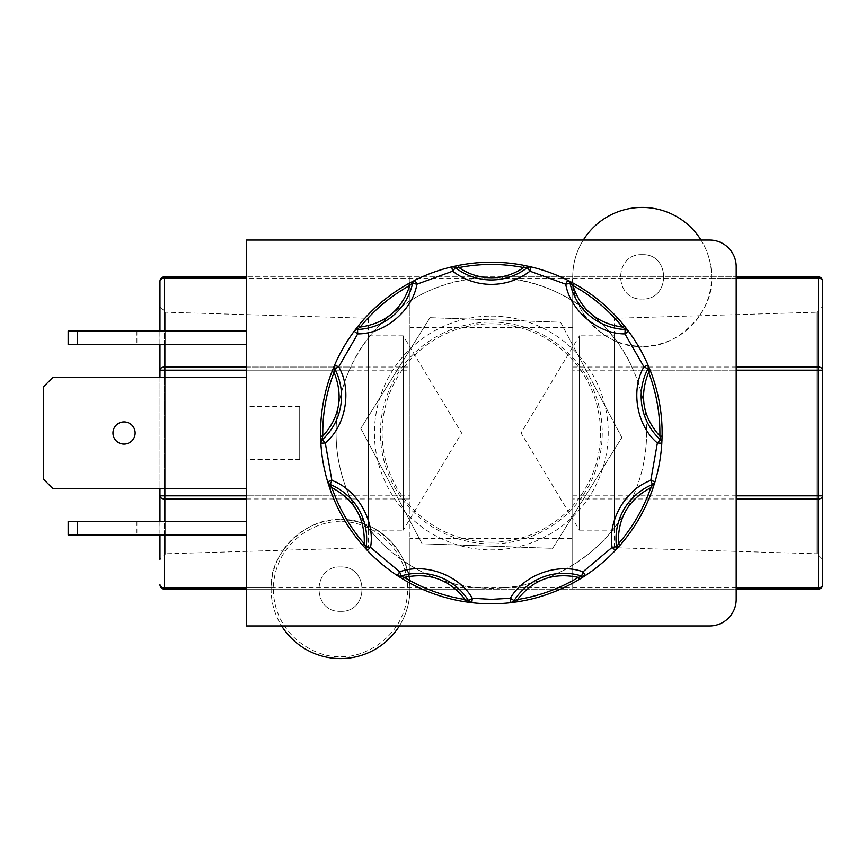 <?xml version="1.0" encoding="UTF-8"?>
<svg xmlns="http://www.w3.org/2000/svg" width="866" height="866" viewBox="0 0 866 866"><rect width="100%" height="100%" fill="white"/><g stroke="black" fill="none" stroke-linecap="round" stroke-linejoin="round"><path stroke-width="0.65" stroke-dasharray="4.33 3.25" d="M397.635 575.782L397.234 575.522A4.438 4.438 0 0 0 401.023 576.042A58.78 58.78 0 0 1 468.56 600.625A4.438 4.438 0 0 0 471.808 602.66A4.438 4.438 0 0 1 468.56 600.625A58.78 58.78 0 0 0 401.023 576.042A4.438 4.438 0 0 1 399.681 576.258M511.341 602.606L510.864 602.66A4.438 4.438 0 0 0 514.101 600.625A58.78 58.78 0 0 1 581.638 576.042A4.438 4.438 0 0 0 585.438 575.522A4.438 4.438 0 0 1 582.991 576.258M455.397 267.691A4.438 4.438 0 0 0 451.651 266.89A4.438 4.438 0 0 1 455.397 267.691A58.78 58.78 0 0 0 527.275 267.691A4.438 4.438 0 0 1 529.981 266.771A4.438 4.438 0 0 0 527.275 267.691A58.78 58.78 0 0 1 491.336 279.956M368.461 318.298L368.461 547.702L368.461 318.298L165.623 312.225L165.623 553.775L159.961 559.425L159.961 370.161L159.961 495.839A4.438 3.139 180 0 0 164.399 498.978L164.399 587.852L271.101 587.852C268.763 553.85 306.564 516.753 340.511 519.719A69.421 69.421 0 0 0 271.09 589.151A69.421 69.421 0 0 0 340.511 658.571A69.421 69.421 0 0 0 409.932 589.151A69.421 69.421 0 0 0 340.511 519.719C374.859 516.623 413.039 554.803 409.932 589.151A69.421 69.421 0 0 1 399.367 625.966M159.961 330.974L159.961 344.722M159.961 521.278L159.961 535.026M368.461 547.702L165.623 553.775L165.623 312.225L159.961 306.575M368.461 335.856L403.242 335.856L403.242 530.144L461.61 433L403.242 335.856L403.242 530.144L368.461 530.144L368.461 335.856L368.461 530.144M614.211 547.702L614.211 318.298L614.211 547.702L817.049 553.775L817.049 312.225L822.7 306.575M614.211 318.298L817.049 312.225L817.049 553.775L822.7 559.425L822.7 281.288A4.438 4.438 0 0 0 818.262 276.849L818.262 278.148L711.571 278.148C713.909 312.15 676.108 349.247 642.161 346.281A69.421 69.421 0 0 0 711.581 276.849A69.421 69.421 0 0 0 642.161 207.429A69.421 69.421 0 0 0 572.729 276.849A69.421 69.421 0 0 0 642.161 346.281C607.813 349.377 569.633 311.197 572.729 276.849L736.197 276.849L502.637 276.849L502.637 278.148L491.336 277.737A155.263 155.263 0 0 0 336.073 433A155.263 155.263 0 0 0 491.336 588.263A155.263 155.263 0 0 0 646.588 433A155.263 155.263 0 0 0 491.336 277.737L480.024 278.148C427.23 280.4 371.785 318.536 350.795 367.022L246.464 367.022M614.211 530.144L579.43 530.144L579.43 335.856L521.051 433L579.43 530.144L579.43 335.856L614.211 335.856L614.211 530.144L614.211 335.856M491.336 322.098A110.902 110.902 0 0 1 602.227 433A110.902 110.902 0 0 1 491.336 543.902A110.902 110.902 0 0 1 380.434 433A110.902 110.902 0 0 1 491.336 322.098M491.336 546.186L552.649 548.33L621.875 437.557L560.551 322.228L430.012 317.67L360.797 428.443L422.121 543.772L491.336 546.186M491.336 542.203A109.203 109.203 0 0 0 600.539 433A109.203 109.203 0 0 0 491.336 323.797A109.203 109.203 0 0 0 382.133 433A109.203 109.203 0 0 0 491.336 542.203M491.336 316.112A116.888 116.888 0 0 1 608.224 433A116.888 116.888 0 0 1 491.336 549.888A116.888 116.888 0 0 1 374.448 433A116.888 116.888 0 0 1 491.336 316.112M159.084 330.974L136.904 330.974L159.084 330.974L159.084 344.722L136.904 344.722L159.084 344.722M136.904 330.974L136.904 344.722M299.701 459.619L299.701 406.381L299.701 459.619L246.464 459.619L246.464 406.381L246.464 459.619M299.701 406.381L246.464 406.381M124.033 444.085A11.085 11.085 0 0 1 112.948 433A11.085 11.085 0 0 1 124.033 421.915A11.085 11.085 0 0 1 135.128 433A11.085 11.085 0 0 1 124.033 444.085M159.084 521.278L136.904 521.278L159.084 521.278L159.084 535.026L136.904 535.026L159.084 535.026M136.904 521.278L136.904 535.026M491.336 603.786A170.786 170.786 0 0 0 662.122 433A170.786 170.786 0 0 0 491.336 262.214A170.786 170.786 0 0 0 320.55 433A170.786 170.786 0 0 0 491.336 603.786M246.464 498.978L350.795 498.978C371.785 547.464 427.23 585.6 480.024 587.852L502.637 587.852C555.431 585.6 610.876 547.464 631.877 498.978L736.197 498.978M736.197 495.839L633.306 495.839L631.877 498.978M633.306 495.839A155.263 155.263 0 0 0 633.306 370.161L736.197 370.161M736.197 367.022L631.877 367.022L633.306 370.161M631.877 367.022C610.876 318.536 555.431 280.4 502.637 278.148L736.197 278.148M701.016 240.034A69.421 69.421 0 0 1 711.581 276.849L711.571 278.148M642.161 254.669C613.55 253.424 613.539 300.285 642.161 299.03C613.55 300.285 613.539 253.424 642.161 254.669C670.76 253.424 670.771 300.285 642.161 299.03C670.76 300.285 670.771 253.424 642.161 254.669M340.511 566.97C311.912 565.715 311.901 612.576 340.511 611.331C311.912 612.576 311.901 565.715 340.511 566.97C369.111 565.715 369.122 612.576 340.511 611.331C369.111 612.576 369.122 565.715 340.511 566.97M709.579 625.966L246.464 625.966L246.464 240.034L709.579 240.034A26.619 26.619 0 0 1 736.197 266.652L736.197 599.348A26.619 26.619 0 0 1 709.579 625.966M246.464 330.974L246.464 344.722L246.464 330.974L68.143 330.974L68.143 344.722L77.55 344.722L77.55 330.974M246.464 377.554L246.464 488.446L246.464 377.554L52.707 377.554L43.3 386.961L43.3 479.039L52.707 488.446L246.464 488.446M246.464 521.278L246.464 535.026L246.464 521.278L77.55 521.278L77.55 535.026L68.143 535.026L68.143 521.278L77.55 521.278M246.464 344.722L77.55 344.722M246.464 535.026L77.55 535.026M430.012 317.67L560.551 322.228L621.875 437.557L552.649 548.33L422.121 543.772L360.797 428.443L430.012 317.67M246.464 370.161L349.355 370.161L350.795 367.022M349.355 370.161A155.263 155.263 0 0 0 349.355 495.839L246.464 495.839M350.795 498.978L349.355 495.839M736.197 587.852L502.637 587.852L502.637 589.151L736.197 589.151M246.464 589.151L480.024 589.151L480.024 587.852L246.464 587.852M480.024 589.151L502.637 589.151M502.637 276.849L480.024 276.849L480.024 278.148L246.464 278.148M414.955 280.248A4.438 4.438 0 0 0 412.606 283.269A58.78 58.78 0 0 1 357.55 329.47A4.438 4.438 0 0 0 354.162 331.256A4.438 4.438 0 0 1 357.55 329.47A58.78 58.78 0 0 0 412.606 283.269A4.438 4.438 0 0 1 414.955 280.248M334.633 365.073A4.438 4.438 0 0 0 334.774 368.905A58.78 58.78 0 0 1 322.293 439.69A4.438 4.438 0 0 0 320.853 443.23A4.438 4.438 0 0 1 322.293 439.69A58.78 58.78 0 0 0 334.774 368.905A4.438 4.438 0 0 1 334.633 365.073L334.449 365.517M327.64 481.691A4.438 4.438 0 0 0 330.206 484.527A58.78 58.78 0 0 1 366.145 546.771A4.438 4.438 0 0 0 367.314 550.419A4.438 4.438 0 0 1 366.145 546.771A58.78 58.78 0 0 0 330.206 484.527A4.438 4.438 0 0 1 327.64 481.691M615.347 550.419A4.438 4.438 0 0 0 616.527 546.771A58.78 58.78 0 0 1 652.466 484.527A4.438 4.438 0 0 0 655.032 481.691A4.438 4.438 0 0 1 652.466 484.527A58.78 58.78 0 0 0 616.527 546.771A4.438 4.438 0 0 1 615.347 550.419L615.683 550.072M661.808 443.23A4.438 4.438 0 0 0 660.368 439.69A58.78 58.78 0 0 1 647.887 368.905A4.438 4.438 0 0 0 648.028 365.073A4.438 4.438 0 0 1 647.887 368.905A58.78 58.78 0 0 0 660.368 439.69A4.438 4.438 0 0 1 661.808 443.23M628.5 331.256A4.438 4.438 0 0 0 625.122 329.47A58.78 58.78 0 0 1 570.066 283.269A4.438 4.438 0 0 0 567.706 280.248A4.438 4.438 0 0 1 570.066 283.269A58.78 58.78 0 0 0 625.122 329.47A4.438 4.438 0 0 1 628.5 331.256M531.01 266.89A4.438 4.438 0 0 0 529.981 266.771A4.438 4.438 0 0 1 531.01 266.89L530.544 266.782M159.961 377.554L159.961 488.446M480.024 276.849L246.464 276.849L572.729 276.849L572.729 589.151L164.399 589.151L164.399 587.852A4.438 3.139 0 0 1 159.961 584.712A4.438 4.438 0 0 0 164.399 589.151A4.438 4.438 0 0 1 159.961 584.712M159.961 370.161L159.961 281.288A4.438 3.139 180 0 1 164.399 278.148L164.399 367.022A4.438 3.139 0 0 0 159.961 370.161L164.399 370.161L164.399 495.839L159.961 495.839L159.961 370.161M572.729 587.852L818.262 587.852L818.262 589.151L572.729 589.151L572.729 276.849A69.421 69.421 0 0 1 583.305 240.034M271.101 587.852L271.09 589.151A69.421 69.421 0 0 0 281.656 625.966M409.932 498.978L164.399 498.978L164.399 495.839L409.932 495.839L409.932 589.151L409.932 538.349L572.729 538.349M572.729 327.651L409.932 327.651L409.932 276.849L409.932 278.148L164.399 278.148L164.399 276.849A4.438 4.438 0 0 0 159.961 281.288A4.438 4.438 0 0 1 164.399 276.849M409.932 327.651L409.932 538.349M409.932 495.839L409.932 370.161L164.399 370.161L164.399 367.022L409.932 367.022L409.932 370.161M409.932 367.022L409.932 278.148M822.7 584.712A4.438 4.438 0 0 1 818.262 589.151A4.438 4.438 0 0 0 822.7 584.712A4.438 3.139 0 0 1 818.262 587.852L818.262 498.978A4.438 3.139 180 0 0 822.7 495.839L818.262 495.839L818.262 370.161L822.7 370.161A4.438 3.139 0 0 0 818.262 367.022L818.262 278.148A4.438 3.139 180 0 1 822.7 281.288A4.438 4.438 0 0 0 818.262 276.849M340.511 521.938C320.853 519.243 274.219 539.399 273.31 589.151C274.219 638.892 320.853 659.048 340.511 656.352C360.169 659.048 406.804 638.892 407.713 589.151C406.804 539.399 360.169 519.243 340.511 521.938M340.511 658.571A69.421 69.421 0 0 0 409.932 589.151A69.421 69.421 0 0 0 340.511 519.719M510.864 602.66A4.438 4.438 0 0 0 514.101 600.625A58.78 58.78 0 0 1 581.638 576.042M164.399 535.026L164.399 521.278M164.399 488.446L164.399 377.554M164.399 344.722L164.399 330.974M572.729 367.022L818.262 367.022L818.262 370.161L572.729 370.161M572.729 495.839L818.262 495.839L818.262 498.978L572.729 498.978"/><path stroke-width="1.3" d="M583.121 577.027A2.219 1.364 -122.5 0 1 581.443 576.659L582.991 571.82L612.132 547.366L616.527 546.771A4.438 4.438 0 0 1 615.347 550.419L615.347 550.419A170.786 170.786 0 0 1 585.438 575.522A4.438 4.438 0 0 1 581.638 576.042A58.78 58.78 0 0 0 514.101 600.625A4.438 4.438 0 0 1 510.864 602.66A170.786 170.786 0 0 1 471.808 602.66L464.815 601.718L465.161 599.521C449.476 579.549 429.2 572.166 404.346 577.384L397.234 575.522A170.786 170.786 0 0 1 367.314 550.419L362.573 545.201L364.25 543.74C365.073 518.355 354.291 499.671 331.884 487.688L327.64 481.691A170.786 170.786 0 0 1 320.853 443.23L320.582 436.183L322.791 436.139C339.743 417.228 343.499 395.978 334.038 372.402L334.633 365.073A170.786 170.786 0 0 1 354.162 331.256L358.481 325.681L360.202 327.077C385.348 323.483 401.878 309.617 409.78 285.466L414.955 280.248A170.786 170.786 0 0 1 451.651 266.89L458.547 265.397L458.969 267.572C468.723 274.273 479.504 277.661 491.336 277.737C503.157 277.661 513.949 274.273 523.692 267.572L524.114 265.397L531.01 266.89A170.786 170.786 0 0 1 567.706 280.248L573.952 283.528L572.881 285.466C580.783 309.606 597.313 323.473 622.459 327.077L628.5 331.256L624.938 333.897C598.157 334.081 570.207 310.634 565.725 284.21L567.706 280.248L572.881 285.466C592.095 296.14 608.614 310.006 622.459 327.077L624.18 325.681L628.5 331.256A170.786 170.786 0 0 1 648.028 365.073L650.702 371.611L648.634 372.402C639.173 395.978 642.918 417.217 659.87 436.139L661.808 443.23L657.381 442.97C636.748 425.888 630.405 389.96 643.958 366.838L648.028 365.073L648.634 372.402C656.493 392.926 660.238 414.175 659.87 436.139L662.089 436.183L661.808 443.23A170.786 170.786 0 0 1 655.032 481.691L652.877 488.413L650.777 487.688C628.38 499.671 617.599 518.355 618.421 543.74L615.347 550.419L612.132 547.366C607.304 521.018 625.533 489.42 650.777 480.424L655.032 481.691L650.777 487.688C643.611 508.461 632.819 527.145 618.421 543.74L620.088 545.201L615.347 550.419A170.786 170.786 0 0 1 585.438 575.522L579.462 579.289L578.326 577.384C553.471 572.166 533.196 579.538 517.5 599.521L510.864 602.66L510.355 598.254C523.594 574.97 557.877 562.489 582.991 571.82L585.438 575.522L578.326 577.384C559.479 588.685 539.204 596.068 517.5 599.521L517.846 601.718L510.864 602.66A4.438 4.438 0 0 0 514.101 600.625L510.355 598.254L491.336 599.348L472.316 598.254L471.808 602.66L465.161 599.521C443.457 596.068 423.193 588.685 404.346 577.384L403.199 579.289L397.234 575.522L399.681 571.82C424.784 562.489 459.067 574.97 472.316 598.254L468.56 600.625A4.438 4.438 0 0 0 471.808 602.66A4.438 4.438 0 0 1 468.56 600.625A58.78 58.78 0 0 0 401.023 576.042A4.438 4.438 0 0 1 397.234 575.522A170.786 170.786 0 0 1 367.314 550.419L364.25 543.74C349.842 527.145 339.061 508.461 331.884 487.688L329.784 488.413L327.64 481.691L331.884 480.424C357.117 489.42 375.368 521.018 370.54 547.366L367.314 550.419A4.438 4.438 0 0 1 366.145 546.771L370.54 547.366L399.681 571.82L401.023 576.042A4.438 4.438 0 0 1 397.234 575.522L397.234 575.522M454.347 266.273A2.219 1.364 77.5 0 1 455.787 267.183L458.969 267.572C480.543 263.394 502.118 263.394 523.692 267.572L531.01 266.89L529.981 271.199C518.561 279.88 505.679 284.275 491.336 284.394C476.993 284.275 464.111 279.88 452.68 271.199L451.651 266.89L455.787 267.183L452.68 271.199L416.936 284.21C412.465 310.623 384.515 334.081 357.723 333.897L354.162 331.256L360.202 327.077C374.047 310.006 390.577 296.14 409.78 285.466L408.709 283.528L414.955 280.248L416.936 284.21L412.606 283.269A4.438 4.438 0 0 1 414.955 280.248A170.786 170.786 0 0 1 451.651 266.89A4.438 4.438 0 0 1 455.397 267.691A58.78 58.78 0 0 0 491.336 279.956A58.78 58.78 0 0 1 455.397 267.691A4.438 4.438 0 0 0 451.651 266.89M531.01 266.89A170.786 170.786 0 0 1 567.706 280.248A4.438 4.438 0 0 1 570.066 283.269L565.725 284.21L529.981 271.199L527.275 267.691A4.438 4.438 -90 0 1 529.981 266.771A4.438 4.438 0 0 1 531.01 266.89L531.01 266.89A4.438 4.438 0 0 0 529.981 266.771A4.438 4.438 -90 0 0 527.275 267.691A58.78 58.78 0 0 1 491.336 279.956M159.961 306.575L159.961 330.974L159.961 306.575M159.961 344.722L159.961 377.554M159.961 488.446L159.961 521.278M159.961 535.026L159.961 559.425M736.197 589.151L818.262 589.151A4.438 4.438 0 0 0 822.7 584.712L822.7 281.288A4.438 4.438 0 0 0 818.262 276.849L736.197 276.849L818.262 276.849L818.262 367.022L736.197 367.022M124.033 421.915A11.085 11.085 0 0 0 112.948 433A11.085 11.085 0 0 0 124.033 444.085A11.085 11.085 0 0 0 135.128 433A11.085 11.085 0 0 0 124.033 421.915M628.5 331.256L628.5 331.256A170.786 170.786 0 0 1 648.028 365.073A4.438 4.438 0 0 1 647.887 368.905L643.958 366.838L624.938 333.897L625.122 329.47A4.438 4.438 0 0 1 628.5 331.256A4.438 4.438 0 0 0 625.122 329.47A58.78 58.78 0 0 1 570.066 283.269A4.438 4.438 0 0 0 567.706 280.248M661.808 443.23L661.808 443.23A170.786 170.786 0 0 1 655.032 481.691A4.438 4.438 0 0 1 652.466 484.527L650.777 480.424L657.381 442.97L660.368 439.69A4.438 4.438 0 0 1 661.808 443.23A4.438 4.438 0 0 0 660.368 439.69A58.78 58.78 0 0 1 647.887 368.905A4.438 4.438 0 0 0 648.028 365.073M399.367 625.966A69.421 69.421 0 0 1 281.656 625.966M583.305 240.034A69.421 69.421 0 0 1 701.016 240.034M246.464 625.966L709.579 625.966A26.619 26.619 0 0 0 736.197 599.348L736.197 266.652A26.619 26.619 0 0 0 709.579 240.034L246.464 240.034L246.464 625.966M246.464 330.974L68.143 330.974L68.143 344.722L246.464 344.722M246.464 488.446L52.707 488.446L43.3 479.039L43.3 386.961L52.707 377.554L246.464 377.554M246.464 521.278L68.143 521.278L68.143 535.026L246.464 535.026M77.55 344.722L77.55 330.974M77.55 521.278L77.55 535.026M327.64 481.691L327.64 481.691A170.786 170.786 0 0 1 320.853 443.23L322.791 436.139C322.433 414.175 326.179 392.926 334.038 372.402L331.959 371.611L334.633 365.073L338.703 366.838C352.256 389.949 345.924 425.877 325.28 442.97L320.853 443.23A4.438 4.438 0 0 1 322.293 439.69L325.28 442.97L331.884 480.424L330.206 484.527A4.438 4.438 0 0 1 327.64 481.691A4.438 4.438 0 0 0 330.206 484.527A58.78 58.78 0 0 1 366.145 546.771A4.438 4.438 0 0 0 367.314 550.419M334.633 365.073L334.633 365.073A170.786 170.786 0 0 1 354.162 331.256A4.438 4.438 0 0 1 357.55 329.47L357.723 333.897L338.703 366.838L334.774 368.905A4.438 4.438 0 0 1 334.633 365.073A4.438 4.438 0 0 0 334.774 368.905A58.78 58.78 0 0 1 322.293 439.69A4.438 4.438 0 0 0 320.853 443.23M414.955 280.248L414.955 280.248A4.438 4.438 0 0 0 412.606 283.269A58.78 58.78 0 0 1 357.55 329.47A4.438 4.438 0 0 0 354.162 331.256M491.336 262.214A170.786 170.786 0 0 1 524.114 265.397A170.786 170.786 0 0 0 458.547 265.397A170.786 170.786 0 0 1 491.336 262.214M412.497 281.504A2.219 1.364 62.5 0 0 411.978 283.128L412.606 283.269A58.78 58.78 0 0 1 357.55 329.47L357.517 328.831A2.219 1.364 37.5 0 0 355.829 329.058M358.481 325.681A170.786 170.786 0 0 1 408.709 283.528A170.786 170.786 0 0 0 358.481 325.681M333.562 367.617A2.219 1.364 22.5 0 0 334.211 369.197L334.774 368.905A58.78 58.78 0 0 1 322.293 439.69L321.871 439.214A2.219 1.364 -2.5 0 0 320.712 440.48M320.582 436.183A170.786 170.786 0 0 1 331.959 371.611A170.786 170.786 0 0 0 320.582 436.183M328.441 484.332A2.219 1.364 -17.5 0 0 329.957 485.122L330.206 484.527A58.78 58.78 0 0 1 366.145 546.771L365.506 546.695A2.219 1.364 -42.5 0 0 365.43 548.394M362.573 545.201A170.786 170.786 0 0 1 329.784 488.413A170.786 170.786 0 0 0 362.573 545.201M399.551 577.027A2.219 1.364 -57.5 0 0 401.218 576.659L401.023 576.042A58.78 58.78 0 0 1 468.56 600.625L468.019 600.972A2.219 1.364 -82.5 0 0 469.069 602.325M464.815 601.718A170.786 170.786 0 0 1 403.199 579.289A170.786 170.786 0 0 0 464.815 601.718M513.603 602.325A2.219 1.364 -97.5 0 0 514.642 600.972L514.101 600.625A58.78 58.78 0 0 1 581.638 576.042A4.438 4.438 0 0 0 582.991 576.258L582.991 576.475M579.462 579.289A170.786 170.786 0 0 1 517.846 601.718A170.786 170.786 0 0 0 579.462 579.289M617.231 548.394A2.219 1.364 -137.5 0 0 617.155 546.695L616.527 546.771A58.78 58.78 0 0 1 652.466 484.527A4.438 4.438 0 0 0 655.032 481.691M652.877 488.413A170.786 170.786 0 0 1 620.088 545.201A170.786 170.786 0 0 0 652.877 488.413M654.22 484.332A2.219 1.364 -162.5 0 1 652.704 485.122L652.466 484.527A58.78 58.78 0 0 0 616.527 546.771A4.438 4.438 0 0 1 615.347 550.419M661.96 440.48A2.219 1.364 -177.5 0 0 660.801 439.214L660.368 439.69A58.78 58.78 0 0 1 647.887 368.905L648.461 369.197A2.219 1.364 157.5 0 0 649.11 367.617M650.702 371.611A170.786 170.786 0 0 1 662.089 436.183A170.786 170.786 0 0 0 650.702 371.611M626.843 329.058A2.219 1.364 142.5 0 0 625.144 328.831L625.122 329.47A58.78 58.78 0 0 1 570.066 283.269L570.683 283.128A2.219 1.364 117.5 0 0 570.174 281.504M573.952 283.528A170.786 170.786 0 0 1 624.18 325.681A170.786 170.786 0 0 0 573.952 283.528M528.325 266.273A2.219 1.364 102.5 0 0 526.874 267.183L527.275 267.691M246.464 587.852L164.399 587.852A4.438 3.139 0 0 1 159.961 584.712A4.438 4.438 -0 0 0 164.399 589.151L246.464 589.151M246.464 276.849L164.399 276.849L246.464 276.849M164.399 330.974L164.399 276.849A4.438 4.438 0 0 0 159.961 281.288L159.961 330.974M736.197 498.978L818.262 498.978L818.262 587.852A4.438 3.139 0 0 0 822.7 584.712L822.7 559.425M491.336 603.786A170.786 170.786 0 0 1 471.808 602.66M585.438 575.522A4.438 4.438 0 0 1 582.991 576.258M164.399 521.278L164.399 498.978L246.464 498.978M164.399 589.151L164.399 535.026M164.399 377.554L164.399 370.161L246.464 370.161M246.464 495.839L164.399 495.839L164.399 488.446M159.961 281.288A4.438 3.139 180 0 1 164.399 278.148L246.464 278.148M246.464 367.022L164.399 367.022L164.399 344.722M736.197 278.148L818.262 278.148A4.438 3.139 180 0 1 822.7 281.288M736.197 370.161L818.262 370.161L818.262 495.839L736.197 495.839M818.262 589.151L818.262 587.852L736.197 587.852M164.399 495.839L164.399 498.978A4.438 3.139 180 0 1 159.961 495.839L164.399 495.839M164.399 367.022L164.399 370.161L159.961 370.161A4.438 3.139 0 0 1 164.399 367.022M818.262 370.161L818.262 367.022A4.438 3.139 0 0 1 822.7 370.161L818.262 370.161M818.262 495.839L822.7 495.839A4.438 3.139 180 0 1 818.262 498.978L818.262 495.839"/></g></svg>

